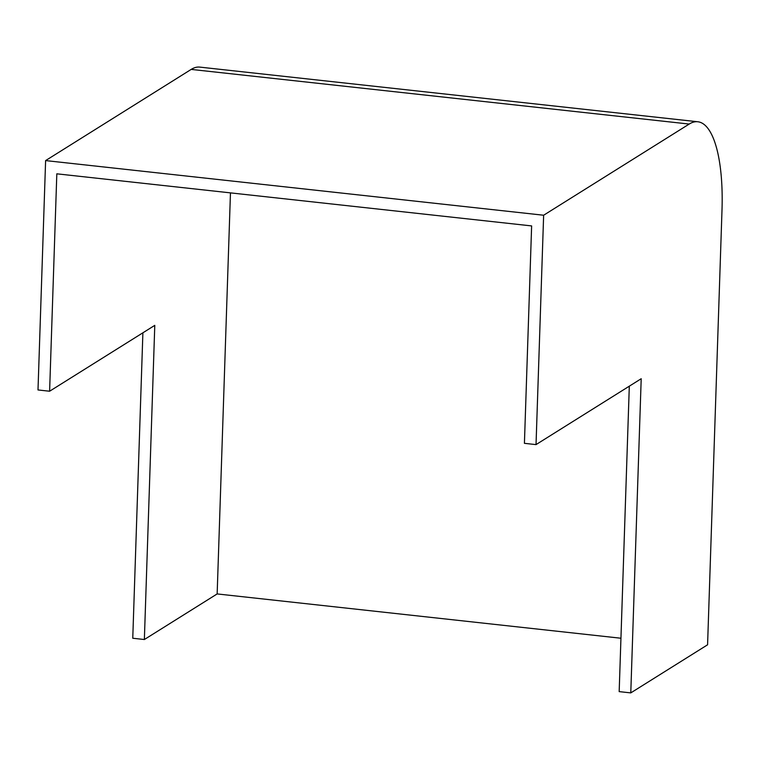 <?xml version="1.0" encoding="UTF-8"?>
<svg xmlns="http://www.w3.org/2000/svg" width="760" height="760" viewBox="0 0 760 760"><rect width="100%" height="100%" fill="white"/><g stroke="black" fill="none" stroke-linecap="round" stroke-linejoin="round"><path stroke-width="1.14" d="M536.028 444.609L524.419 443.327L531.63 225.919L56.819 173.821L49.609 391.229L38 389.956L45.609 160.588L543.637 215.232L689.216 124.06A111.672 34.694 -83.7 0 1 697.784 121.761A111.672 34.694 -83.7 0 1 722 209.969L707.579 644.793L630.781 692.892L641.202 378.727L536.028 444.609L543.637 215.232M230.46 192.869L217.151 593.931L620.948 638.239M217.151 593.931L144.362 639.521L154.784 325.356L49.609 391.229M142.889 332.804L132.762 638.239L144.362 639.521M629.308 386.175L619.172 691.619L630.781 692.892M45.609 160.588L191.188 69.407A111.672 34.694 -83.7 0 1 199.766 67.108L697.784 121.761M191.188 69.407L689.216 124.06"/></g></svg>
